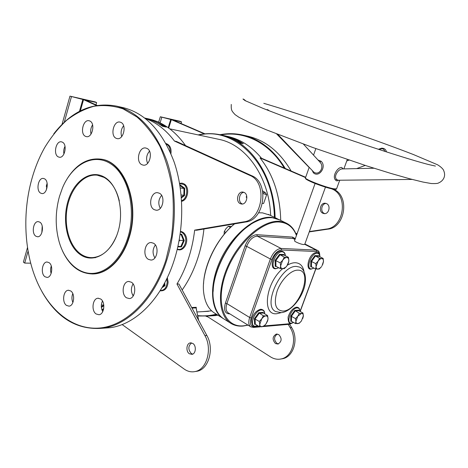 <?xml version="1.0" encoding="UTF-8"?>
<svg xmlns="http://www.w3.org/2000/svg" width="468" height="468" viewBox="0 0 468 468"><rect width="100%" height="100%" fill="white"/><g stroke="black" fill="none" stroke-linecap="round" stroke-linejoin="round"><path stroke-width="0.7" d="M80.642 254.838C67.608 246.226 61.957 221.785 67.848 201.649C73.546 181.409 90.026 169.299 103.802 176.822C117.673 184.012 124.722 210.36 117.977 231.894C111.437 253.551 93.565 263.753 80.642 254.838M119.322 200.936C116.55 189.481 111.466 181.631 104.066 177.39L97.262 175.19C84.041 173.634 71.066 187.896 67.374 206.797C63.584 225.67 69.463 246.572 81.21 254.352C84.626 256.604 88.265 257.698 92.126 257.64C102.556 256.914 110.746 249.567 116.702 235.603M274.394 217.327C273.569 164.174 234.486 126.149 198.894 135.065M198.128 134.901C205.78 133.204 213.472 133.234 221.2 134.983C249.889 140.862 274.383 175.892 275.108 217.673M182.163 289.973C188.493 280.993 193.612 270.679 197.508 259.044C200.684 249.45 202.825 239.44 203.931 229.022M185.556 145.612C175.295 131.198 163.256 122.359 149.438 119.094L148.333 118.849M127.805 237.826C136.638 209.869 128.472 175.506 111.132 164.093C93.887 152.346 72.265 164.133 62.431 188.001L59.43 196.572C55.253 211.875 55.136 226.881 59.085 241.599C64.414 260.43 77.261 273.534 91.792 273.429C106.289 273.318 121.194 259.173 127.805 237.826M67.971 177.495C76.957 164.016 87.75 157.886 100.339 159.091C123.915 160.963 140.143 203.445 128.583 238.06C122.183 259.173 107.494 273.464 93.185 273.944C79.934 273.891 69.697 266.204 62.472 250.871M203.533 283.877C204.364 263.443 217.836 237.334 234.526 223.879M269.82 215.093L262.525 212.87L258.605 212.794M234.591 223.868C214.87 239.739 200.491 272.709 203.837 293.764C205.253 303.328 209.038 309.898 215.198 313.472L222.499 318.065M250.152 224.915C230.771 237.264 213.472 268.31 213.168 291.429C213.472 268.31 230.771 237.264 250.152 224.915M223.558 318.749C210.495 311.349 208.506 285.211 220.674 259.611C232.701 233.977 255.891 215.502 271.75 217.386L278.986 219.568M102.896 328.214L110.249 327.694C135.755 324.423 161.852 298.748 174.037 260.694C184.269 229.168 184.234 191.5 174.143 162.039C162.689 131.789 145.952 113.712 123.926 107.816L122.54 107.494M165.836 260.29L171.428 237.095C173.558 220.902 173.868 204.826 172.347 188.856C169.796 173.324 165.637 159.114 159.857 146.215C153.293 134.363 145.665 124.628 136.984 117.012L123.148 108.892C113.461 105.692 103.726 104.814 93.945 106.271C84.316 108.98 75.202 113.665 66.585 120.323C58.395 127.969 51.1 137.042 44.694 147.56C39.224 157.306 34.901 167.93 31.719 179.437C22.505 212.618 24.114 250.789 36.41 280.209C48.924 310.185 72.628 330.022 99.146 328.062C125.559 326.038 152.942 300.076 165.836 260.29M53.779 133.83C71.668 110.922 92.588 101.685 116.532 106.119C138.581 112.027 155.335 130.262 166.801 160.816C176.904 190.581 176.916 228.671 166.643 260.536C154.411 299.011 128.244 324.944 102.714 328.232C77.202 330.35 56.967 318.181 41.997 291.728M291.131 171.007C280.139 152.27 265.97 140.728 248.637 136.393L247.309 136.089M284.263 168.047C269.235 142.611 243.986 130.613 220.797 134.895M219.983 134.72C227.817 133.193 235.679 133.362 243.565 135.229C260.395 139.423 274.301 150.509 285.264 168.48M96.086 313.946C91.073 310.723 92.582 298.356 98.011 298.233L100.673 298.993C105.704 302.082 104.305 314.508 98.912 314.742L96.086 313.946M102.469 301.012C100.848 304.615 100.942 308.149 102.749 311.618M66.468 305.393C61.782 302.316 63.303 290.265 68.392 290.254L70.756 290.973C75.459 293.927 74.032 306.043 68.972 306.148L66.468 305.393M72.774 293.606C71.627 296.618 71.668 299.602 72.891 302.55M44.969 276.746C40.429 273.856 42.138 261.782 47.063 262.01L49.035 262.642C53.592 265.414 51.966 277.559 47.063 277.413L44.969 276.746M51.269 265.988C50.409 268.48 50.363 270.978 51.135 273.488M35.86 236.205C31.28 233.509 33.304 221.089 38.241 221.627L39.821 222.154C44.425 224.734 42.477 237.223 37.551 236.761L35.86 236.205M42.214 226.097L41.828 232.76M40.593 193.108C35.784 190.581 38.224 177.524 43.348 178.425L44.583 178.84C49.415 181.251 47.046 194.384 41.939 193.559L40.593 193.108M47.092 183.07L46.414 189.827M58.231 156.868C53.03 154.446 55.967 140.54 61.431 141.827L62.384 142.149C67.614 144.454 64.754 158.43 59.313 157.23L58.231 156.868M65.011 146.32C63.777 148.76 63.414 151.334 63.929 154.048M85.433 136.323C79.724 133.901 83.146 119.112 89.066 120.744L89.844 121.007C95.589 123.3 92.249 138.159 86.358 136.633L85.433 136.323M92.582 124.868C90.792 127.7 90.271 130.771 91.02 134.082M116.117 138.288C109.916 135.738 113.642 120.305 120.054 122.107L120.849 122.376C127.085 124.781 123.464 140.277 117.082 138.61L116.117 138.288M123.616 125.746C121.148 129.004 120.504 132.619 121.68 136.58M141.874 164.713C135.387 161.928 139.014 146.385 145.8 148.028L146.888 148.379C153.405 151.006 149.912 166.602 143.167 165.122L141.874 164.713M149.503 151.158C146.472 154.826 145.835 158.898 147.595 163.355M154.183 209.635C147.777 206.599 150.831 191.617 157.663 192.711L159.348 193.225C165.777 196.098 162.876 211.126 156.09 210.202L154.183 209.635M161.606 195.396C158.395 199.432 157.95 203.761 160.278 208.383M148.374 259.342C142.371 256.125 144.676 242.126 151.158 242.559L153.492 243.22C159.512 246.279 157.359 260.325 150.93 260.05L148.374 259.342M155.364 244.98C152.474 249.198 152.322 253.51 154.896 257.915M126.465 297.788C120.984 294.507 122.733 281.467 128.665 281.461L131.362 282.21C136.855 285.34 135.246 298.432 129.361 298.572L126.465 297.788M133.064 283.906C130.806 287.966 130.853 291.985 133.204 295.963M100.708 159.149L100.755 159.155C124.336 161.027 140.558 203.486 128.998 238.083C122.598 259.178 107.921 273.464 93.606 273.944L92.085 273.973M192.687 354.124L191.301 353.527C187.972 349.573 188.06 346.033 191.552 342.904M189.37 353.755C185.673 351.468 186.369 343.395 190.3 342.892L192.857 343.471C196.548 345.694 195.928 353.773 192.026 354.346L189.37 353.755M243.892 192.33C239.095 192.635 237.668 202.006 242.126 203.878L242.418 204.007M244.074 192.412L242.921 192.073C237.726 191.149 235.345 201.585 240.259 203.662L241.552 204.03C246.712 204.838 248.988 194.407 244.074 192.412M275.476 343.559C272.107 339.663 272.382 336.51 276.301 334.099L278.741 334.579C282.122 338.417 281.876 341.57 278.015 344.044L275.476 343.559M278.46 343.916L276.939 343.383C273.692 339.838 273.815 336.738 277.308 334.07M326.459 203.58L325.371 203.276C320.481 202.422 318.287 211.437 322.926 213.285L324.143 213.613C329.004 214.356 331.092 205.358 326.459 203.58M326.114 203.445C321.504 203.44 320.024 211.747 324.324 213.443L324.774 213.619M222.195 135.205L225.424 135.919C231.642 137.364 237.604 139.955 243.319 143.682L240.33 143.038C234.608 139.294 228.636 136.703 222.411 135.252L221.557 135.065M227.337 136.346L228.413 136.58C240.903 139.517 251.942 146.736 261.524 158.237L260.062 157.95C273.213 174.541 280.098 195.361 280.724 220.416M144.776 118.059L147.929 118.761C154.311 120.247 160.448 123.031 166.333 127.109L162.542 126.296C156.868 122.347 150.953 119.609 144.799 118.082M194.659 230.127L243.834 221.838L245.7 222.002L196.572 230.256L194.659 230.127C193.489 240.078 191.4 249.643 188.382 258.822C185.351 267.988 181.543 276.383 176.974 284L178.905 283.977L206.85 335.445C214.42 348.397 208.886 368.942 197.379 371.194L195.156 371.545M145.425 118.568C156.318 122.405 166 129.899 174.476 141.067L176.395 141.441L251.696 175.705C269.621 182.45 264.666 220.165 245.7 222.002M218.334 139.224L219.17 139.4C246.016 144.688 269.129 176.67 270.668 215.508M211.635 310.84L202.48 311.647M196.039 307.915L196.145 307.3L191.687 307.517M196.384 307.447L196.057 307.798M97.022 105.335L85.486 100.088L96.619 102.556L95.156 101.895L69.96 96.145L83.544 99.643L80.35 110.875M96.303 105.458L83.544 99.643M176.974 284L204.931 335.626C212.507 348.619 206.961 369.223 195.448 371.475C191.535 372.393 187.779 371.586 184.181 369.059L122.113 324.546M243.834 221.838C262.823 219.995 267.79 182.157 249.842 175.401L174.476 141.067M197.666 315.602C203.832 316.257 210.044 315.783 216.315 314.174M216.936 314.566L209.992 315.923L197.753 316.023M217.989 315.233L209.629 315.964M246.665 195.852L246.215 197.174L246.888 197.736M263.022 193.553L266.666 194.665L263.607 203.504L262.484 203.369M266.666 194.665L265.461 192.898M262.893 192.535C264.432 192.81 265.128 192.752 264.982 192.366L262.595 190.845M309.371 231.561L326.377 229.045C344.196 227.553 348.654 194.998 331.8 188.926L331.379 188.744M305.551 177.594L260.062 157.95M295.834 233.567L297.203 233.362M289.669 324.26L291.634 327.53L290.189 327.67L288.218 324.388M290.189 327.67C297.443 338.885 292.307 356.791 281.362 358.897C277.647 359.74 274.061 359.085 270.603 356.926L206.85 316.228M291.634 327.53C298.882 338.721 293.752 356.575 282.824 358.681L280.894 358.997M158.646 122.206L160.319 116.772L171.335 119.638L168.714 128.056M181.046 123.517L181.555 121.908L180.116 121.288L160.319 116.772M204.978 133.842L172.856 119.983L181.555 121.908M204.364 133.901L171.335 119.638M309.249 231.906L327.775 229.168C345.565 227.682 350.017 195.214 333.181 189.154L333.035 189.09M305.662 177.278L261.524 158.237M295.963 233.865L297.081 233.702M207.956 316.93L206.019 316.274M160.079 122.879L161.764 117.398M168.176 127.676L170.738 119.445M30.701 263.174L24.705 263.092L23.4 262.139L27.513 247.484M62.022 124.435L69.96 96.145M24.705 263.092L28.086 251.059M46.256 186.369L47.128 183.263M64.262 122.283L71.417 96.812M79.478 111.331L82.865 99.421M95.952 104.85L96.619 102.556M198.45 319.977L196.104 307.646M198.66 320.364L196.063 307.938L198.619 320.282M147.046 118.562L148.046 119.007M158.026 123.429L166.333 127.109M224.564 135.732L225.096 135.954M237.03 141.014L243.319 143.682M374.031 168.234L342.342 168.925C338.563 168.767 333.245 176.307 336.632 179.478L338.206 180.239M338.75 180.233L336.901 180.958L335.556 180.098C331.771 176.342 337.703 166.83 341.821 167.48L342.874 168.913M317.918 159.957L321.112 161.244C327.062 166.69 318.878 178.203 313.349 172.756L313.449 171.814L314.707 172.669C319.872 175.02 324.242 166.912 320.34 162.607L319.585 161.758M385.117 151.474L383.292 148.894L381.449 148.736L378.992 149.491M378.384 149.292L381.607 148.198C384.298 148.18 385.907 149.409 386.433 151.895M279.794 219.96L272.557 217.784C267.637 217.304 262.255 218.468 256.417 221.27C231.958 232.023 208.652 275.4 213.654 300.93C215.157 309.892 218.813 316.052 224.628 319.41L230.192 322.908M296.449 235.468C293.395 227.495 287.96 223.037 280.151 222.101C262.337 219.896 235.322 244.963 225.336 274.745C215.099 304.504 224.95 327.857 243.576 325.816L247.952 325.084M248.069 325.155L243.027 326.061C238.756 326.412 234.936 325.646 231.549 323.762C218.392 316.684 216.368 290.452 228.618 264.49C240.739 238.493 264.087 219.586 279.922 221.387L285.696 222.838C290.727 225.114 294.331 229.261 296.513 235.281M266.479 109.728L267.69 109.652L269.305 110.834M313.349 172.756L312.261 170.516M304.785 244.226L303.796 244.553C300.936 244.489 293.518 241.266 294.612 240.575L315.099 183.485M295.01 239.481L293.044 238.499L257.318 236.164L281.081 248.461L316.204 250.093L304.762 244.36L306.13 244.746M164.748 282.766L164.941 285.696L162.016 287.662M162.7 286.48L164.256 285.462L163.274 285.474M164.941 285.696L164.256 285.462L164.145 283.889M291.669 321.352L290.792 321.34L290.786 316.017L294.799 310.395L298.754 310.144L298.83 310.647M302.749 318.544L303.334 316.321L303.001 313.063L301.55 313.414C302.732 313.402 303.334 314.192 303.358 315.783L301.474 320.89L299.783 322.727L297.765 323.68C296.572 323.721 295.957 322.943 295.916 321.352L297.812 316.192L295.542 318.62L295.916 321.352L295.519 323.616L299.227 323.294L301.164 321.305M301.55 313.414L297.812 316.192L299.309 313.32L301.55 313.414M303.001 313.063L298.935 310.734L295.226 310.974L291.465 316.251L291.465 321.235L295.519 323.616M294.799 310.395L299.309 313.32M290.786 316.017L295.542 318.62M298.935 310.734L298.754 310.144M290.792 321.34L291.465 321.235M311.858 267L310.734 266.9L310.84 261.208L314.882 255.592L318.755 255.733L318.813 256.195M317.86 269.194C316.696 269.112 316.105 268.217 316.099 266.503L318.059 261.173L315.76 263.619L316.099 266.503L315.637 268.965L319.27 269.006L321.539 266.59L320.276 268.029L317.86 269.194M322.745 264.438L323.476 261.63L323.172 258.441L321.768 258.588C322.926 258.699 323.499 259.605 323.493 261.314L321.972 265.941M321.768 258.588C320.557 258.617 319.322 259.483 318.059 261.173L319.55 258.324L321.768 258.588M323.172 258.441L318.948 256.306L315.315 256.177L311.53 261.442L311.431 266.778L315.637 268.965M314.882 255.592L319.55 258.324M310.84 261.208L315.76 263.619M318.948 256.306L318.755 255.733M310.734 266.9L311.431 266.778M276.36 266.467L275.207 266.368L275.12 260.296L279.495 254.317L283.9 254.475L283.977 255.001M282.736 268.808C281.414 268.72 280.712 267.766 280.636 265.941L282.666 260.255L280.197 262.858L280.636 265.941L280.256 268.568L284.38 268.614L286.82 266.04L285.884 267.152L282.736 268.808M288.838 260.419L288.738 261.577L286.82 266.04L288.434 263.034L288.838 260.419L288.423 257.353L286.785 257.505C288.101 257.622 288.785 258.593 288.838 260.419M286.785 257.505C285.416 257.535 284.041 258.453 282.666 260.255L284.31 257.224L286.785 257.505M288.423 257.353L284.082 255.083L279.958 254.937L275.857 260.541L275.933 266.233L280.256 268.568M279.495 254.317L284.31 257.224M275.12 260.296L280.197 262.858M284.082 255.083L283.9 254.475M275.207 266.368L275.933 266.233M255.499 324.33L254.592 324.312L254.387 318.667L258.734 312.671L263.215 312.39L263.308 312.969M261.951 326.81C260.606 326.863 259.875 326.038 259.763 324.347L261.723 318.86L259.284 321.452L259.763 324.347L259.453 326.752L263.654 326.383L266.064 323.827L264.578 325.482L261.951 326.81M268.012 318.398L267.889 319.743L266.064 323.827L267.678 320.796L268.012 318.398L267.556 315.508L265.865 315.894C267.205 315.871 267.918 316.707 268.012 318.398M265.865 315.894C264.473 316.058 263.092 317.047 261.723 318.86L263.367 315.801L265.865 315.894M267.556 315.508L263.385 313.022L259.184 313.291L255.113 318.913L255.3 324.201L259.453 326.752M258.734 312.671L263.367 315.801M254.387 318.667L259.284 321.452M263.385 313.022L263.215 312.39M254.592 324.312L255.3 324.201M180.162 234.234L181.713 234.216L184.252 240.54L181.42 246.888L177.834 246.841M178.975 241.365L179.648 240.324L179.279 239.71M181.42 246.888L180.859 246.472L177.945 246.344M180.859 246.472L183.509 240.523L179.648 240.324M184.252 240.54L183.509 240.523L181.128 234.591L180.121 234.526M181.128 234.591L181.713 234.216M179.858 185.112L180.151 184.907L184.696 188.247L184.532 195.548L181.379 197.894M181.321 197.163L183.842 195.285L181.122 194.963M184.532 195.548L183.842 195.285L184 188.446L180.291 187.966M184.696 188.247L184 188.446L179.964 185.504M179.905 185.275L180.151 184.907M103.849 305.633L101.386 307.476M101.328 306.821L103.674 305.124M103.779 304.984L101.34 305.077M224.096 234.398L224.277 231.578L225.904 228.747L228.261 226.313L231.561 226.477M230.496 227.477L228.261 226.313M225.804 232.391L224.277 231.578M191.997 308.096L195.928 307.897L196.145 307.3M333.181 189.154L331.8 188.926M327.775 229.168L326.377 229.045M249.842 175.401L251.696 175.705M204.931 335.626L206.85 335.445M309.208 167.31L305.54 177.635C302.539 178.466 325.74 187.604 334.035 188.809L336.562 188.879L336.679 188.557M333.409 189.142C325.588 188.013 303.656 179.443 305.797 178.396M336.632 179.478L335.556 180.098M342.623 168.919L342.769 168.369M319.802 161.963L321.112 161.244M381.607 148.198L381.449 148.736M296.566 266.438C280.94 264.812 262.033 306.195 275.816 311.583L281.186 312.636C288.346 312.285 298.139 303.053 302.656 292.026C307.505 281.239 305.785 269.691 299.655 267.117L296.566 266.438M297.771 270.159C290.967 269.966 281.092 279.858 277.114 291.108C273.517 303.668 275.453 310.325 282.918 311.074C298.9 310.986 314.163 269.621 297.771 270.159M287.399 265.163C290.271 263.496 292.927 262.683 295.366 262.724C300.058 263.01 302.936 265.947 304.001 271.528M281.245 312.636L276.951 313.683C261.828 316.105 265.315 283.362 282.502 268.802M229.829 313.852L229.373 313.882C224.862 313.525 223.529 309.945 225.377 303.147L245.127 245.858C248.063 238.797 251.971 235.076 256.856 234.684L292.588 237.1L295.308 238.639M300.076 311.39L315.689 268.977M319.626 255.148C319.363 252.884 318.38 251.673 316.684 251.527L281.572 249.988C277.629 250.415 274.412 253.58 271.926 259.483L251.217 317.953C249.602 323.622 250.608 326.565 254.235 326.787L258.857 326.389M264.168 325.927L290.236 323.68L292.143 323.084M225.377 303.147L226.892 303.597L249.672 317.497L270.358 258.997L246.659 246.332L226.892 303.597C225.477 308.201 225.945 311.302 228.29 312.905L250.596 326.722M254.235 326.787L253.574 327.413L250.866 326.886C248.584 325.324 248.186 322.195 249.672 317.497L251.217 317.953M271.926 259.483L270.358 258.997C273.125 252.433 276.699 248.923 281.081 248.461L281.572 249.988M256.856 234.684L257.318 236.164C252.878 236.533 249.327 239.92 246.659 246.332L245.127 245.858M316.684 251.527L316.204 250.093L317.322 250.345L304.884 243.963M294.425 238.896L293.044 238.499L292.588 237.1M260.354 326.822L253.451 327.425M290.236 323.68L289.47 324.277M160.29 290.493C164.286 290.505 166.585 287.726 167.175 282.163L166.772 278.788M299.889 311.284C299.801 309.009 298.894 307.88 297.18 307.885C291.137 307.88 285.252 324.02 291.605 323.078L293.5 322.429M319.808 256.739C319.662 254.545 318.802 253.375 317.228 253.229C311.314 252.597 305.235 269.281 311.472 268.924L313.94 268.082M285.182 255.657C284.965 253.252 283.947 251.965 282.128 251.802C275.395 251.111 269.1 268.901 276.167 268.527L278.741 267.749M264.596 313.747C264.455 311.238 263.39 309.986 261.39 309.997C254.534 310.015 248.455 327.19 255.633 326.149L257.535 325.576M177.325 249.029C182.508 251.497 187.861 242.57 184.971 236.135C183.965 233.766 182.467 232.35 180.484 231.882M181.572 200.69C187.177 199.099 188.721 187.615 183.754 184.415L179.607 183.62M170.171 151.93C170.176 147.958 168.884 145.337 166.28 144.074M101.837 309.576L103.703 308.716M133.398 295.653L132.877 295.472M98.461 298.215L98.011 298.233M68.755 290.248L68.392 290.254M151.533 242.576L151.158 242.559M129.139 281.461L128.665 281.461M97.753 175.254L97.262 175.19M116.532 106.119L123.926 107.816M190.3 342.892L190.85 342.833M243.565 135.229L248.637 136.393M276.828 334.041L276.301 334.099M221.2 134.983L222.411 135.252M225.424 135.919L228.413 136.58M147.929 118.761L149.438 119.094M169.767 128.84L219.17 139.4M196.905 311.957L208.523 311.308M268.38 214.391L277.565 218.872M209.992 315.923L215.824 315.549M264.982 192.366L266.029 193.536M282.824 358.681L281.362 358.897M195.448 371.475L197.379 371.194M93.185 273.944L93.606 273.944M102.714 328.232L110.249 327.694M95.402 257.716L92.126 257.64M263.8 103.329C301.567 114.356 372.37 138.569 413.373 154.516L437.539 164.765C440.154 166.339 442.096 168.018 443.36 169.802C444.787 172.809 444.974 175.518 443.91 177.939C442.874 180.209 441.102 181.871 438.592 182.918C438.019 183.485 435.573 183.684 431.25 183.526L423.066 182.075L409.687 178.776L391.078 173.482L366.807 165.935L312.683 147.461L265.859 129.607L249.526 122.581L238.949 117.281L235.059 114.619C231.631 110.781 231.063 110.512 231.262 104.44M305.428 177.963C305.926 178.758 303.931 178.214 310.764 181.654C317.333 184.655 328.589 188.382 333.503 189.171C335.591 189.452 336.609 189.353 336.562 188.879L339.727 180.221M303.387 144.08L319.814 161.975M365.227 165.426L356.639 168.615M276.629 133.924L309.149 167.474M435.421 166.076L428.243 164.449C410.383 159.863 365.327 145.408 322.704 130.414C298.719 121.967 277.442 114.081 262.835 108.289L245.021 100.591L242.974 99.029C243.471 98.988 244.436 99.655 245.875 101.024M315.859 148.602L313.525 155.16M278.372 219.264L285.696 222.838M325.471 187.124L304.721 244.407M347.297 159.512L343.869 168.895M412.127 179.425L338.276 180.239M277.846 134.404L313.115 171.411M349.099 160.114L346.776 160.939M294.454 238.908L295.097 239.23M293.506 322.475L289.593 324.271L263.174 326.576M315.836 268.995L300.204 311.46M319.843 256.733C319.825 252.931 318.983 250.801 317.322 250.345M167.339 277.594L168.117 282.163C167.421 288.329 164.748 291.207 160.097 290.798M293.541 322.452L291.318 323.253C289.16 324.037 288.095 321.961 288.112 317.035C290.066 311.284 292.88 307.997 296.566 307.178M299.924 311.302C299.906 308.669 298.812 307.295 296.636 307.172M299.783 322.727L299.485 323.066M313.975 268.106L311.097 269.129C304.937 270.445 308.611 252.743 316.678 252.539C318.96 253.153 320.018 254.563 319.843 256.756M278.793 267.778L275.781 268.743C268.819 269.779 272.633 251.222 281.56 251.064C284.175 251.784 285.398 253.323 285.234 255.686M257.587 325.605L255.341 326.336C253.217 327.319 251.93 325.289 251.468 320.235C253.065 314.163 256.166 310.495 260.764 309.243M264.648 313.776C264.806 311.197 263.531 309.681 260.834 309.237M180.549 231.397C182.935 231.765 184.714 233.298 185.878 236.007C189.013 242.869 183.011 252.381 177.255 249.321M179.56 183.351L182.105 183.123L184.48 184.123C190.014 187.721 187.955 200.193 181.607 201.322M170.925 153.668C171.592 148.309 169.937 144.916 165.959 143.489M101.983 310.003L103.516 309.588M132.549 294.904L133.69 295.121"/></g></svg>
